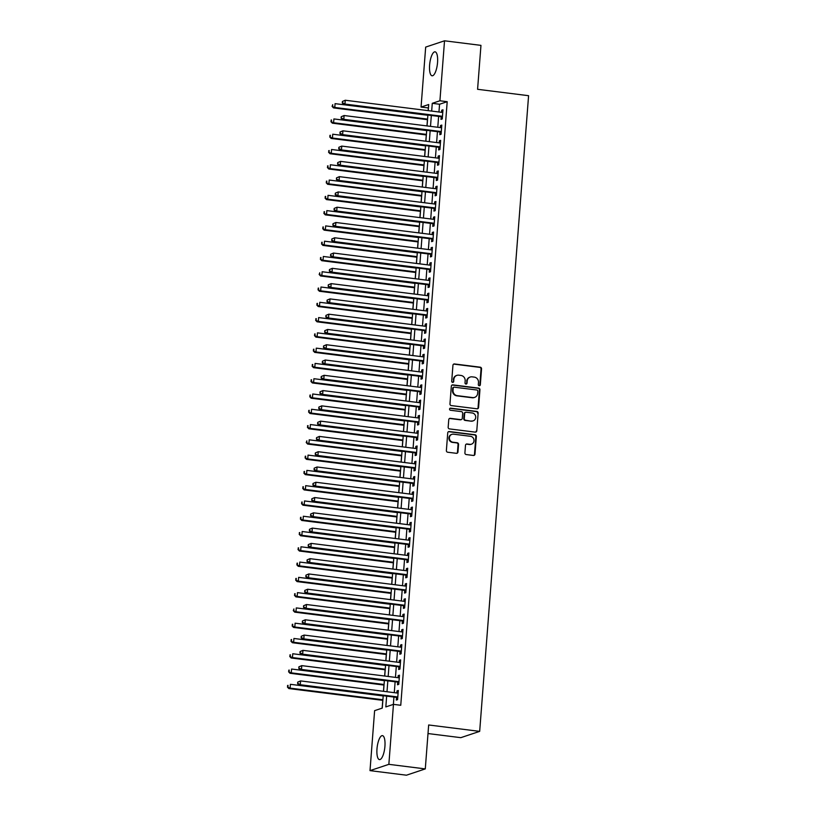 <?xml version="1.0" encoding="UTF-8"?>
<svg xmlns="http://www.w3.org/2000/svg" width="816" height="816" viewBox="0 0 816 816"><rect width="100%" height="100%" fill="white"/><g stroke="black" fill="none" stroke-linecap="round" stroke-linejoin="round"><path stroke-width="1.22" d="M479.237 385.733A1.061 1 71.5 0 0 480.318 384.805L481.552 368.873A1.52 1.428 71.5 0 0 480.236 367.19L454.481 363.956A1.52 1.428 71.5 0 0 452.941 365.282L451.707 381.215A1.061 1 71.5 0 0 453.053 382.347A1.061 1 71.5 0 0 453.716 381.47L453.869 379.409A4.865 4.559 71.5 0 1 458.816 375.176L460.969 375.452A4.865 4.559 71.5 0 1 465.171 380.827L465.018 382.888A1.061 1 71.5 0 0 466.354 384.02A1.061 1 71.5 0 0 467.017 383.132L467.18 381.072A4.865 4.559 71.5 0 1 472.127 376.849L474.269 377.114A4.865 4.559 71.5 0 1 478.482 382.49L478.319 384.55A1.061 1 71.5 0 0 479.237 385.733M479.39 385.733A1.061 1 71.5 0 0 479.808 384.979L481.042 369.036A1.52 1.428 71.5 0 0 479.726 367.363L453.971 364.13A1.52 1.428 71.5 0 0 453.645 364.13M452.778 382.398A1.061 1 71.5 0 0 453.206 381.633L453.869 379.409M466.089 384.071A1.061 1 71.5 0 0 466.507 383.306L467.18 381.072M376.982 748.945A12.077 3.825 97.1 0 1 382.459 735.634A12.077 3.825 97.1 0 1 384.928 746.293A12.077 3.825 97.1 0 1 379.45 759.604A12.077 3.825 97.1 0 1 376.982 748.945M429.604 65.137A12.077 3.825 97.1 0 1 435.071 51.826A12.077 3.825 97.1 0 1 437.549 62.485A12.077 3.825 97.1 0 1 432.072 75.796A12.077 3.825 97.1 0 1 429.604 65.137M464.906 452.87A1.52 1.428 71.5 0 0 466.222 454.553L473.443 455.461A1.52 1.428 71.5 0 0 474.983 454.135L476.35 436.438A1.52 1.428 71.5 0 0 475.034 434.755L449.29 431.531A1.52 1.428 71.5 0 0 447.739 432.847L446.372 450.554A1.52 1.428 71.5 0 0 447.688 452.227L456.419 453.319A1.52 1.428 71.5 0 0 457.96 452.003L458.551 444.424A1.52 1.428 71.5 0 0 457.235 442.751L452.9 442.211A4.07 3.815 71.5 0 1 451.931 434.336A4.07 3.815 71.5 0 1 453.523 434.183L470.475 436.305A4.07 3.815 71.5 0 1 471.454 444.179A4.07 3.815 71.5 0 1 469.853 444.332L467.027 443.975A1.52 1.428 71.5 0 0 465.487 445.301L464.906 452.87M428.441 107.947L421.056 107.069L425.677 47.093L444.526 40.8L480.961 45.37L477.584 89.301L528.584 95.696L479.675 731.371L428.665 724.975L425.289 768.907L388.855 764.337L370.005 770.63L374.615 710.654L382.255 708.104L383.214 695.711M444.526 40.8L439.916 100.776L432.266 103.326L431.674 111.078M386.651 696.15L385.825 706.911L393.465 704.361L400.758 705.279L447.199 101.694L439.916 100.776M393.465 704.361L388.855 764.337M477.034 408.806A1.52 1.428 71.5 0 0 478.574 407.49L479.941 389.793A1.52 1.428 71.5 0 0 478.625 388.11L452.87 384.887A1.52 1.428 71.5 0 0 451.33 386.203L449.963 403.9A1.52 1.428 71.5 0 0 451.279 405.583L477.034 408.806M478.145 413.11L476.779 430.817A1.52 1.428 71.5 0 1 475.238 432.133L449.483 428.91A1.52 1.428 71.5 0 1 448.168 427.227L448.759 419.648A1.52 1.428 71.5 0 1 450.299 418.333L460.744 419.638A1.52 1.428 71.5 0 0 462.284 418.322L462.672 413.294A1.52 1.428 71.5 0 0 461.356 411.621L450.493 410.254A1.061 1 71.5 0 1 450.228 408.194A1.061 1 71.5 0 1 450.646 408.153L476.83 411.437A1.52 1.428 71.5 0 1 478.145 413.11L476.779 430.817M441.201 116.719L440.997 119.391L442.272 118.973L442.976 109.803L441.701 110.221L441.538 112.322M440.028 131.998L439.824 134.671L441.099 134.252L441.803 125.083L440.528 125.501L440.365 127.602M438.855 147.278L438.641 149.95L439.916 149.532L440.63 140.362L439.355 140.791L439.192 142.882M437.672 162.557L437.468 165.24L438.743 164.812L439.447 155.642L438.172 156.07L438.019 158.161M436.499 177.837L436.295 180.52L437.57 180.091L438.274 170.921L436.999 171.35L436.835 173.441M435.326 193.127L435.122 195.799L436.397 195.371L437.101 186.201L435.826 186.629L435.662 188.72M434.153 208.406L433.939 211.079L435.214 210.65L435.917 201.481L434.653 201.909L434.489 204M432.97 223.686L432.766 226.358L434.041 225.93L434.744 216.76L433.469 217.189L433.306 219.28M431.797 238.966L431.593 241.638L432.868 241.21L433.571 232.04L432.296 232.468L432.133 234.569M430.624 254.245L430.42 256.918L431.684 256.489L432.398 247.33L431.123 247.748L430.96 249.849M429.44 269.525L429.236 272.197L430.511 271.779L431.215 262.609L429.94 263.027L429.787 265.129M428.267 284.804L428.063 287.477L429.338 287.059L430.042 277.889L428.767 278.307L428.604 280.408M427.094 300.084L426.89 302.756L428.165 302.338L428.869 293.168L427.594 293.597L427.431 295.688M425.921 315.364L425.707 318.046L426.982 317.618L427.696 308.448L426.421 308.876L426.258 310.967M424.738 330.643L424.534 333.326L425.809 332.897L426.513 323.728L425.238 324.156L425.085 326.247M423.565 345.933L423.361 348.605L424.636 348.177L425.34 339.007L424.065 339.436L423.902 341.527M422.392 361.213L422.188 363.885L423.463 363.457L424.167 354.287L422.892 354.715L422.729 356.806M421.219 376.492L421.005 379.165L422.28 378.736L422.984 369.566L421.719 369.995L421.556 372.086M420.036 391.772L419.832 394.444L421.107 394.016L421.811 384.856L420.536 385.274L420.373 387.376M418.863 407.051L418.659 409.724L419.934 409.306L420.638 400.136L419.363 400.554L419.2 402.655M417.69 422.331L417.486 425.003L418.751 424.585L419.465 415.415L418.19 415.834L418.027 417.935M416.507 437.611L416.303 440.283L417.578 439.865L418.282 430.695L417.007 431.123L416.854 433.214M415.334 452.89L415.13 455.563L416.405 455.144L417.109 445.975L415.834 446.403L415.67 448.494M414.161 468.17L413.957 470.852L415.232 470.424L415.936 461.254L414.661 461.683L414.497 463.774M412.988 483.46L412.774 486.132L414.049 485.704L414.763 476.534L413.488 476.962L413.324 479.053M411.805 498.739L411.601 501.412L412.876 500.983L413.579 491.813L412.304 492.242L412.151 494.333M410.632 514.019L410.428 516.691L411.703 516.263L412.406 507.093L411.131 507.521L410.968 509.612M409.459 529.298L409.255 531.971L410.53 531.542L411.233 522.373L409.958 522.801L409.795 524.902M408.286 544.578L408.071 547.25L409.346 546.822L410.05 537.662L408.785 538.081L408.622 540.182M407.102 559.858L406.898 562.53L408.173 562.112L408.877 552.942L407.602 553.36L407.439 555.461M405.929 575.137L405.725 577.81L407 577.391L407.704 568.222L406.429 568.64L406.266 570.741M404.756 590.417L404.552 593.089L405.817 592.671L406.531 583.501L405.256 583.93L405.093 586.021M403.573 605.696L403.369 608.379L404.644 607.951L405.348 598.781L404.073 599.209L403.92 601.3M402.4 620.976L402.196 623.659L403.471 623.23L404.175 614.06L402.9 614.489L402.737 616.58M401.227 636.266L401.023 638.938L402.298 638.51L403.002 629.34L401.727 629.768L401.564 631.859M400.054 651.545L399.84 654.218L401.115 653.789L401.829 644.62L400.554 645.048L400.391 647.139M398.871 666.825L398.667 669.497L399.942 669.069L400.646 659.899L399.371 660.328L399.218 662.419M397.698 682.105L397.494 684.777L398.769 684.349L399.473 675.189L398.198 675.607L398.035 677.708M447.199 101.694L439.559 104.244L438.957 111.996M438.62 116.392L437.784 127.276M437.447 131.672L436.611 142.555M436.274 146.962L435.428 157.835M435.091 162.241L434.255 173.114M433.918 177.521L433.082 188.404M432.745 192.8L431.909 203.684M431.562 208.08L430.726 218.963M430.389 223.36L429.553 234.243M429.216 238.639L428.38 249.523M428.043 253.919L427.207 264.802M426.86 269.198L426.023 280.082M425.687 284.478L424.85 295.361M424.514 299.768L423.677 310.641M423.341 315.047L422.494 325.921M422.158 330.327L421.321 341.21M420.985 345.607L420.148 356.49M419.812 360.886L418.975 371.77M418.628 376.166L417.792 387.049M417.455 391.445L416.619 402.329M416.282 406.725L415.446 417.608M415.109 422.005L414.273 432.888M413.926 437.284L413.09 448.168M412.753 452.574L411.917 463.447M411.58 467.854L410.744 478.727M410.407 483.133L409.561 494.017M409.224 498.413L408.388 509.296M408.051 513.692L407.215 524.576M406.878 528.972L406.042 539.855M405.695 544.252L404.858 555.135M404.522 559.531L403.685 570.415M403.349 574.811L402.512 585.694M402.176 590.101L401.339 600.974M400.993 605.38L400.156 616.253M399.82 620.66L398.983 631.543M398.647 635.939L397.81 646.823M397.474 651.219L396.627 662.102M396.29 666.499L395.454 677.382M395.117 681.778L394.281 692.662M393.944 697.058L393.373 704.392M396.525 697.384L396.321 700.057L397.596 699.628L398.3 690.469L397.025 690.887L396.862 692.988M428.349 107.977L428.145 110.639M427.451 119.677L426.962 125.919M426.268 134.956L425.789 141.199M425.095 150.236L424.616 156.478M423.922 165.515L423.443 171.758M422.739 180.795L422.26 187.048M421.566 196.075L421.087 202.327M420.393 211.354L419.914 217.607M419.22 226.634L418.741 232.886M418.037 241.913L417.557 248.166M416.864 257.203L416.384 263.446M415.691 272.483L415.211 278.725M414.518 287.762L414.028 294.005M413.335 303.042L412.855 309.284M412.162 318.322L411.682 324.564M410.989 333.601L410.509 339.854M409.805 348.881L409.326 355.133M408.632 364.16L408.153 370.413M407.459 379.44L406.98 385.693M406.286 394.73L405.807 400.972M405.103 410.009L404.624 416.252M403.93 425.289L403.451 431.531M402.757 440.569L402.278 446.811M401.584 455.848L401.095 462.091M400.401 471.128L399.922 477.38M399.228 486.407L398.749 492.66M398.055 501.687L397.576 507.94M396.872 516.967L396.392 523.219M395.699 532.246L395.219 538.499M394.526 547.536L394.046 553.778M393.353 562.816L392.873 569.058M392.17 578.095L391.69 584.338M390.997 593.375L390.517 599.617M389.824 608.654L389.344 614.897M388.651 623.934L388.161 630.187M387.467 639.214L386.988 645.466M386.294 654.493L385.815 660.746M385.121 669.773L384.642 676.025M383.938 685.063L383.459 691.305M382.765 700.342L382.163 708.135M428.012 733.553L460.826 737.664L479.675 731.371M425.289 768.907L406.439 775.2L370.005 770.63M428.227 110.65L428.706 104.519L421.056 107.069M383.551 691.315L384.387 680.432M384.724 676.036L385.56 665.152M385.907 660.756L386.743 649.873M387.08 645.476L387.916 634.593M388.253 630.197L389.089 619.313M389.426 614.917L390.272 604.034M390.609 599.627L391.445 588.754M391.782 584.348L392.618 573.475M392.955 569.068L393.791 558.185M394.138 553.789L394.975 542.905M395.311 538.509L396.148 527.626M396.484 523.229L397.321 512.346M397.657 507.95L398.494 497.066M398.84 492.67L399.677 481.787M400.013 477.391L400.85 466.507M401.186 462.101L402.023 451.228M402.359 446.821L403.206 435.948M403.543 431.542L404.379 420.658M404.716 416.262L405.552 405.379M405.889 400.982L406.725 390.099M407.072 385.703L407.908 374.819M408.245 370.423L409.081 359.54M409.418 355.144L410.254 344.26M410.591 339.864L411.427 328.981M411.774 324.584L412.61 313.701M412.947 309.295L413.783 298.421M414.12 294.015L414.956 283.142M415.293 278.735L416.14 267.852M416.476 263.456L417.313 252.572M417.649 248.176L418.486 237.293M418.822 232.897L419.659 222.013M420.005 217.617L420.842 206.734M421.178 202.337L422.015 191.454M422.351 187.058L423.188 176.174M423.524 171.778L424.361 160.895M424.708 156.488L425.544 145.615M425.881 141.209L426.717 130.336M427.054 125.929L427.89 115.046M431.338 115.484L430.501 126.368M430.154 130.764L429.318 141.647M428.981 146.044L428.145 156.927M427.808 161.323L426.972 172.207M426.635 176.603L425.799 187.486M425.452 191.882L424.616 202.766M424.279 207.162L423.443 218.045M423.106 222.442L422.27 233.325M421.933 237.731L421.087 248.605M420.75 253.011L419.914 263.884M419.577 268.291L418.741 279.174M418.404 283.57L417.568 294.454M417.221 298.85L416.384 309.733M416.048 314.129L415.211 325.013M414.875 329.409L414.038 340.292M413.702 344.689L412.865 355.572M412.519 359.968L411.682 370.852M411.346 375.248L410.509 386.131M410.173 390.538L409.336 401.411M409 405.817L408.153 416.69M407.816 421.097L406.98 431.98M406.643 436.376L405.807 447.26M405.47 451.656L404.634 462.539M404.287 466.936L403.451 477.819M403.114 482.215L402.278 493.099M401.941 497.495L401.105 508.378M400.768 512.774L399.932 523.658M399.585 528.064L398.749 538.937M398.412 543.344L397.576 554.217M397.239 558.623L396.403 569.507M396.066 573.903L395.219 584.786M394.883 589.183L394.046 600.066M393.71 604.462L392.873 615.346M392.537 619.742L391.7 630.625M391.354 635.021L390.517 645.905M390.181 650.301L389.344 661.184M389.008 665.581L388.171 676.464M387.835 680.87L386.998 691.744M439.559 104.244L432.266 103.326M441.701 110.221L442.935 110.374M440.528 125.501L441.752 125.664M439.355 140.791L440.579 140.944M438.172 156.07L439.406 156.223M436.999 171.35L438.233 171.503M435.826 186.629L437.05 186.782M434.653 201.909L435.877 202.062M433.469 217.189L434.704 217.342M432.296 232.468L433.531 232.621M431.123 247.748L432.347 247.901M429.94 263.027L431.174 263.18M428.767 278.307L430.001 278.47M427.594 293.597L428.818 293.75M426.421 308.876L427.645 309.029M425.238 324.156L426.472 324.309M424.065 339.436L425.299 339.589M422.892 354.715L424.116 354.868M421.719 369.995L422.943 370.148M420.536 385.274L421.77 385.427M419.363 400.554L420.597 400.707M418.19 415.834L419.414 415.997M417.007 431.123L418.241 431.276M415.834 446.403L417.068 446.556M414.661 461.683L415.885 461.836M413.488 476.962L414.712 477.115M412.304 492.242L413.539 492.395M411.131 507.521L412.366 507.674M409.958 522.801L411.182 522.954M408.785 538.081L410.009 538.234M407.602 553.36L408.836 553.513M406.429 568.64L407.663 568.803M405.256 583.93L406.48 584.083M404.073 599.209L405.307 599.362M402.9 614.489L404.134 614.642M401.727 629.768L402.951 629.921M400.554 645.048L401.778 645.201M399.371 660.328L400.605 660.481M398.198 675.607L399.432 675.76M397.025 690.887L398.249 691.04M470.21 377.033L469.71 377.206A4.865 4.559 71.5 0 0 466.67 381.245M456.909 375.37L456.399 375.533A4.865 4.559 71.5 0 0 453.359 379.573M477.36 408.816A1.52 1.428 71.5 0 0 478.064 407.663L479.431 389.966A1.52 1.428 71.5 0 0 478.115 388.283L452.36 385.05A1.52 1.428 71.5 0 0 452.033 385.05M477.809 391.19A1.061 1 71.5 0 0 476.891 390.017L454.288 387.182A1.061 1 71.5 0 0 453.206 388.11L453.033 390.283A4.865 4.559 71.5 0 0 457.246 395.658L472.699 397.586A4.865 4.559 71.5 0 0 477.646 393.363L477.809 391.19M453.869 387.223L453.359 387.396A1.061 1 71.5 0 0 452.696 388.273L453.206 388.11M474.606 397.402L474.096 397.576A4.865 4.559 71.5 0 1 472.189 397.759L456.736 395.821A4.865 4.559 71.5 0 1 452.523 390.446L452.696 388.273M475.565 432.133A1.52 1.428 71.5 0 0 476.269 430.981M461.336 419.587L460.826 419.75A1.52 1.428 71.5 0 1 460.234 419.812L449.789 418.506A1.52 1.428 71.5 0 0 449.453 418.496M477.635 413.284A1.52 1.428 71.5 0 0 476.32 411.601L450.136 408.326A1.061 1 71.5 0 0 449.993 408.316M471.577 420.995A4.07 3.815 71.5 0 0 475.697 416.619A4.07 3.815 71.5 0 0 472.199 412.978L466.222 412.223A1.52 1.428 71.5 0 0 464.681 413.549L464.294 418.567A1.52 1.428 71.5 0 0 465.61 420.25L471.067 421.168A4.07 3.815 71.5 0 0 472.668 421.015L473.178 420.842M465.63 412.284L465.12 412.457A1.52 1.428 71.5 0 0 464.171 413.712L464.681 413.549M471.067 421.168L465.1 420.424A1.52 1.428 71.5 0 1 463.784 418.741L464.171 413.712M471.454 444.179L470.944 444.343A4.07 3.815 71.5 0 1 469.343 444.506L466.517 444.149A1.52 1.428 71.5 0 0 466.191 444.149M451.931 434.336L451.421 434.51A4.07 3.815 71.5 0 0 452.39 442.374L452.9 442.211M456.756 453.329A1.52 1.428 71.5 0 0 457.45 452.176L458.041 444.598A1.52 1.428 71.5 0 0 456.725 442.915L452.39 442.374M473.77 455.461A1.52 1.428 71.5 0 0 474.473 454.308L475.84 436.611A1.52 1.428 71.5 0 0 474.524 434.928L448.78 431.705A1.52 1.428 71.5 0 0 448.443 431.695M427.87 115.28L335.08 103.652L334.795 107.467L333.52 107.896L427.533 119.687M332.602 106.213L332.714 104.683L332.092 106.386L334.795 107.467L427.584 119.105M333.52 107.896L332.092 106.386M342.404 101.459L342.281 102.979L342.404 101.459L345.27 100.246L442.772 112.475M342.914 101.286L345.27 100.246L344.984 104.071L343.709 104.489L442.364 116.861A1.55 1.448 71.5 0 1 442.435 116.872M442.476 116.29L344.984 104.071L342.791 102.816M342.281 102.979L343.709 104.489M426.697 130.57L333.907 118.932L333.611 122.747L332.336 123.175L426.36 134.966M331.429 121.492L331.541 119.962L330.919 121.666L333.611 122.747L426.401 134.385M331.031 120.136L331.541 119.962M332.336 123.175L330.919 121.666M425.524 145.85L332.734 134.212L332.438 138.026L331.163 138.455L425.187 150.246M330.245 136.772L330.368 135.242L329.735 136.945L332.438 138.026L425.228 149.665M329.858 135.415L330.368 135.242M331.163 138.455L329.735 136.945M424.351 161.129L331.561 149.491L331.265 153.316L329.99 153.734L424.004 165.526M329.072 152.051L329.195 150.532L328.562 152.225L331.265 153.316L424.055 164.944M328.685 150.695L329.195 150.532M329.99 153.734L328.562 152.225M423.167 176.409L330.378 164.771L330.082 168.596L328.817 169.014L422.831 180.805M327.899 167.331L328.012 165.811L327.389 167.504L330.082 168.596L422.882 180.224M327.502 165.974L328.012 165.811M328.817 169.014L327.389 167.504M341.221 116.739L341.108 118.259L341.221 116.739L344.097 115.525L441.599 127.755M341.731 116.566L344.097 115.525L343.801 119.35L342.526 119.779L441.191 132.141A1.55 1.448 71.5 0 1 441.252 132.151L441.191 132.141M441.303 131.57L343.801 119.35L341.618 118.096M341.108 118.259L342.526 119.779M340.048 132.019L339.935 133.549L340.048 132.019L342.924 130.805L440.416 143.035M340.558 131.845L342.924 130.805L342.628 134.63L341.353 135.058L440.018 147.431A1.55 1.448 71.5 0 1 440.079 147.431M440.13 146.86L342.628 134.63L340.445 133.375M339.935 133.549L341.353 135.058M338.875 147.298L338.752 148.828L338.875 147.298L341.751 146.095L439.243 158.314M339.385 147.125L341.751 146.095L341.455 149.909L340.18 150.338L438.845 162.71A1.55 1.448 71.5 0 1 438.906 162.721M438.947 162.139L341.455 149.909L339.262 148.655M338.752 148.828L340.18 150.338M337.702 162.578L337.579 164.108L337.702 162.578L340.568 161.374L438.07 173.594M338.212 162.404L340.568 161.374L340.282 165.189L339.007 165.617L437.662 177.99A1.55 1.448 71.5 0 1 437.733 178L437.662 177.99M437.774 177.419L340.282 165.189L338.089 163.934M337.579 164.108L339.007 165.617M421.994 191.689L329.205 180.05L328.909 183.875L327.634 184.294L421.658 196.085M326.726 182.621L326.839 181.091L326.216 182.784L328.909 183.875L421.699 195.503M326.329 181.254L326.839 181.091M327.634 184.294L326.216 182.784M336.518 177.857L336.406 179.387L336.518 177.857L339.395 176.654L436.897 188.873M337.028 177.684L339.395 176.654L339.099 180.469L337.824 180.897L436.489 193.27A1.55 1.448 71.5 0 1 436.55 193.28M436.601 192.698L339.099 180.469L336.916 179.214M336.406 179.387L337.824 180.897M420.821 206.968L328.032 195.33L327.736 199.155L326.461 199.583L420.485 211.364M325.543 197.9L325.666 196.37L325.033 198.064L327.736 199.155L420.526 210.793M325.156 196.544L325.666 196.37M326.461 199.583L325.033 198.064M335.345 193.137L335.223 194.667L335.345 193.137L338.222 191.933L435.713 204.153M335.855 192.964L338.222 191.933L337.926 195.748L336.651 196.177L435.316 208.549A1.55 1.448 71.5 0 1 435.377 208.559L435.316 208.549M435.418 207.978L337.926 195.748L335.733 194.494M335.223 194.667L336.651 196.177M419.648 222.248L326.849 210.61L326.563 214.435L325.288 214.863L419.302 226.644M324.37 213.18L324.493 211.65L323.86 213.343L326.563 214.435L419.353 226.073M323.983 211.823L324.493 211.65M325.288 214.863L323.86 213.343M334.172 208.417L334.05 209.947L334.172 208.417L337.049 207.213L434.54 219.443M334.682 208.253L337.049 207.213L336.753 211.038L335.478 211.456L434.143 223.829A1.55 1.448 71.5 0 1 434.204 223.839M434.245 223.258L336.753 211.038L334.56 209.773M334.05 209.947L335.478 211.456M418.465 237.527L325.676 225.899L325.38 229.714L324.105 230.143L418.129 241.934M323.197 228.46L323.309 226.93L322.687 228.633L325.38 229.714L418.169 241.352M322.799 227.103L323.309 226.93M324.105 230.143L322.687 228.633M332.989 223.696L332.877 225.226L332.989 223.696L335.866 222.493L433.367 234.722M333.499 223.533L335.866 222.493L335.57 226.318L334.305 226.736L432.959 239.108A1.55 1.448 71.5 0 1 433.031 239.119M433.072 238.537L335.57 226.318L333.387 225.053M332.877 225.226L334.305 226.736M417.292 252.807L324.503 241.179L324.207 244.994L322.932 245.422L416.956 257.213M322.024 243.739L322.136 242.209L321.514 243.913L324.207 244.994L416.996 256.632M321.626 242.383L322.136 242.209M322.932 245.422L321.514 243.913M331.816 238.976L331.704 240.506L331.816 238.976L334.693 237.772L432.184 250.002M332.326 238.813L334.693 237.772L334.397 241.597L333.122 242.015L431.786 254.388A1.55 1.448 71.5 0 1 431.848 254.398L431.786 254.388M431.899 253.817L334.397 241.597L332.214 240.343M331.704 240.506L333.122 242.015M416.119 268.087L323.33 256.459L323.034 260.273L321.759 260.702L415.783 272.493M320.841 259.019L320.963 257.489L320.331 259.192L323.034 260.273L415.823 271.912M320.453 257.662L320.963 257.489M321.759 260.702L320.331 259.192M330.643 254.266L330.521 255.785L330.643 254.266L333.52 253.052L431.011 265.282M331.153 254.092L333.52 253.052L333.224 256.877L331.949 257.305L430.613 269.668A1.55 1.448 71.5 0 1 430.675 269.678M430.715 269.096L333.224 256.877L331.031 255.622M330.521 255.785L331.949 257.305M414.936 283.376L322.147 271.738L321.861 275.553L320.586 275.981L414.599 287.773M319.668 274.298L319.78 272.768L319.158 274.472L321.861 275.553L414.65 287.191M320.586 275.981L319.158 274.472M329.47 269.545L329.348 271.065L329.47 269.545L332.336 268.331L429.838 280.561M329.98 269.372L332.336 268.331L332.051 272.156L330.776 272.585L429.43 284.957A1.55 1.448 71.5 0 1 429.502 284.957L429.43 284.957M429.542 284.386L332.051 272.156L329.858 270.902M329.348 271.065L330.776 272.585M413.763 298.656L320.974 287.018L320.678 290.833L319.403 291.261L413.426 303.052M318.495 289.578L318.607 288.058L317.985 289.751L320.678 290.833L413.467 302.471M318.097 288.221L318.607 288.058M319.403 291.261L317.985 289.751M328.287 284.825L328.175 286.355L328.287 284.825L331.163 283.621L428.665 295.841M328.797 284.651L331.163 283.621L330.868 287.436L329.593 287.864L428.257 300.237A1.55 1.448 71.5 0 1 428.318 300.247M428.369 299.666L330.868 287.436L328.685 286.181M328.175 286.355L329.593 287.864M412.59 313.936L319.801 302.297L319.505 306.122L318.23 306.541L412.253 318.332M317.312 304.858L317.434 303.338L316.802 305.031L319.505 306.122L412.294 317.75M316.924 303.501L317.434 303.338M318.23 306.541L316.802 305.031M411.417 329.215L318.628 317.577L318.332 321.402L317.057 321.82L411.07 333.611M316.139 320.147L316.261 318.617L315.629 320.311L318.332 321.402L411.121 333.03M315.751 318.781L316.261 318.617M317.057 321.82L315.629 320.311M410.234 344.495L317.444 332.857L317.149 336.682L315.884 337.1L409.897 348.891M314.966 335.427L315.078 333.897L314.456 335.59L317.149 336.682L409.948 348.32M314.568 334.07L315.078 333.897M315.884 337.1L314.456 335.59M409.061 359.774L316.271 348.136L315.976 351.961L314.701 352.39L408.724 364.171M313.793 350.707L313.905 349.177L313.283 350.87L315.976 351.961L408.765 363.599M313.395 349.35L313.905 349.177M314.701 352.39L313.283 350.87M407.888 375.054L315.098 363.416L314.803 367.241L313.528 367.669L407.551 379.46M312.61 365.986L312.732 364.456L312.1 366.16L314.803 367.241L407.592 378.879M312.222 364.63L312.732 364.456M313.528 367.669L312.1 366.16M406.715 390.334L313.915 378.706L313.63 382.52L312.355 382.949L406.368 394.74M311.437 381.266L311.559 379.736L310.927 381.439L313.63 382.52L406.419 394.159M311.049 379.909L311.559 379.736M312.355 382.949L310.927 381.439M405.532 405.613L312.742 393.985L312.446 397.8L311.171 398.228L405.195 410.02M310.264 396.545L310.376 395.015L309.754 396.719L312.446 397.8L405.236 409.438M309.866 395.189L310.376 395.015M311.171 398.228L309.754 396.719M404.359 420.903L311.569 409.265L311.273 413.08L309.998 413.508L404.022 425.299M309.091 411.825L309.203 410.295L308.581 411.998L311.273 413.08L404.063 424.718M308.693 410.468L309.203 410.295M309.998 413.508L308.581 411.998M403.186 436.183L310.396 424.544L310.1 428.359L308.825 428.788L402.849 440.579M307.907 427.105L308.03 425.575L307.397 427.278L310.1 428.359L402.89 439.997M307.52 425.748L308.03 425.575M308.825 428.788L307.397 427.278M402.002 451.462L309.213 439.824L308.927 443.649L307.652 444.067L401.666 455.858M306.734 442.384L306.847 440.864L306.224 442.558L308.927 443.649L401.717 455.277M307.652 444.067L306.224 442.558M400.829 466.742L308.04 455.104L307.744 458.929L306.469 459.347L400.493 471.138M305.561 457.664L305.674 456.144L305.051 457.837L307.744 458.929L400.534 470.557M305.164 456.307L305.674 456.144M306.469 459.347L305.051 457.837M399.656 482.021L306.867 470.383L306.571 474.208L305.296 474.626L399.32 486.418M304.378 472.954L304.501 471.424L303.868 473.117L306.571 474.208L399.361 485.836M303.991 471.587L304.501 471.424M305.296 474.626L303.868 473.117M398.483 497.301L305.694 485.663L305.398 489.488L304.123 489.916L398.137 501.697M303.205 488.233L303.328 486.703L302.695 488.396L305.398 489.488L398.188 501.126M302.818 486.877L303.328 486.703M304.123 489.916L302.695 488.396M397.3 512.581L304.511 500.942L304.215 504.767L302.95 505.196L396.964 516.977M302.032 503.513L302.144 501.983L301.522 503.676L304.215 504.767L397.015 516.406M301.634 502.156L302.144 501.983M302.95 505.196L301.522 503.676M396.127 527.86L303.338 516.232L303.042 520.047L301.767 520.475L395.791 532.267M300.859 518.792L300.971 517.262L300.349 518.966L303.042 520.047L395.831 531.685M300.461 517.436L300.971 517.262M301.767 520.475L300.349 518.966M394.954 543.14L302.165 531.512L301.869 535.327L300.594 535.755L394.618 547.546M299.676 534.072L299.798 532.542L299.166 534.245L301.869 535.327L394.658 546.965M299.288 532.715L299.798 532.542M300.594 535.755L299.166 534.245M393.781 558.419L300.982 546.791L300.696 550.606L299.421 551.035L393.434 562.826M298.503 549.352L298.625 547.822L297.993 549.525L300.696 550.606L393.485 562.244M298.115 547.995L298.625 547.822M299.421 551.035L297.993 549.525M392.598 573.709L299.809 562.071L299.513 565.886L298.238 566.314L392.261 578.105M297.33 564.631L297.442 563.101L296.82 564.805L299.513 565.886L392.302 577.524M296.932 563.275L297.442 563.101M298.238 566.314L296.82 564.805M391.425 588.989L298.636 577.351L298.34 581.165L297.065 581.594L391.088 593.385M296.157 579.911L296.269 578.391L295.647 580.084L298.34 581.165L391.129 592.804M295.759 578.554L296.269 578.391M297.065 581.594L295.647 580.084M390.252 604.268L297.463 592.63L297.167 596.455L295.892 596.873L389.915 608.665M294.974 595.19L295.096 593.671L294.464 595.364L297.167 596.455L389.956 608.083M294.586 593.834L295.096 593.671M295.892 596.873L294.464 595.364M389.069 619.548L296.279 607.91L295.994 611.735L294.719 612.153L388.732 623.944M293.801 610.48L293.913 608.95L293.291 610.643L295.994 611.735L388.783 623.363M294.719 612.153L293.291 610.643M387.896 634.828L295.106 623.189L294.811 627.014L293.536 627.433L387.559 639.224M292.628 625.76L292.74 624.23L292.118 625.923L294.811 627.014L387.6 638.642M292.23 624.393L292.74 624.23M293.536 627.433L292.118 625.923M386.723 650.107L293.933 638.469L293.638 642.294L292.363 642.722L386.386 654.503M291.445 641.039L291.567 639.509L290.935 641.203L293.638 642.294L386.427 653.932M291.057 639.683L291.567 639.509M292.363 642.722L290.935 641.203M385.55 665.387L292.76 653.749L292.465 657.574L291.19 658.002L385.203 669.783M290.272 656.319L290.394 654.789L289.762 656.492L292.465 657.574L385.254 669.212M289.884 654.962L290.394 654.789M291.19 658.002L289.762 656.492M384.367 680.666L291.577 669.038L291.281 672.853L290.017 673.282L384.03 685.073M289.099 671.599L289.211 670.069L288.589 671.772L291.281 672.853L384.081 684.491M288.701 670.242L289.211 670.069M290.017 673.282L288.589 671.772M383.194 695.946L290.404 684.318L290.108 688.133L288.833 688.561L382.857 700.352M287.926 686.878L288.038 685.348L287.416 687.052L290.108 688.133L382.898 699.771M287.528 685.522L288.038 685.348M288.833 688.561L287.416 687.052M327.114 300.104L327.002 301.634L327.114 300.104L329.99 298.901L427.482 311.12M327.624 299.931L329.99 298.901L329.695 302.716L328.42 303.144L427.084 315.517A1.55 1.448 71.5 0 1 427.145 315.527M427.196 314.945L329.695 302.716L327.512 301.461M327.002 301.634L328.42 303.144M325.941 315.384L325.819 316.914L325.941 315.384L328.817 314.18L426.309 326.4M326.451 315.211L328.817 314.18L328.522 317.995L327.247 318.424L425.911 330.796A1.55 1.448 71.5 0 1 425.972 330.806L425.911 330.796M426.013 330.225L328.522 317.995L326.329 316.741M325.819 316.914L327.247 318.424M324.768 330.664L324.646 332.194L324.768 330.664L327.634 329.46L425.136 341.68M325.278 330.49L327.634 329.46L327.349 333.275L326.074 333.703L424.728 346.076A1.55 1.448 71.5 0 1 424.799 346.086M424.84 345.505L327.349 333.275L325.156 332.02M324.646 332.194L326.074 333.703M323.585 345.943L323.473 347.473L323.585 345.943L326.461 344.74L423.963 356.959M324.095 345.78L326.461 344.74L326.165 348.554L324.89 348.983L423.555 361.355A1.55 1.448 71.5 0 1 423.616 361.366M423.667 360.784L326.165 348.554L323.983 347.3M323.473 347.473L324.89 348.983M322.412 361.223L322.289 362.753L322.412 361.223L325.288 360.019L422.78 372.249M322.922 361.06L325.288 360.019L324.992 363.844L323.717 364.262L422.382 376.635A1.55 1.448 71.5 0 1 422.443 376.645L422.382 376.635M422.484 376.064L324.992 363.844L322.799 362.579M322.289 362.753L323.717 364.262M321.239 376.502L321.116 378.032L321.239 376.502L324.115 375.299L421.607 387.529M321.749 376.339L324.115 375.299L323.819 379.124L322.544 379.542L421.209 391.915A1.55 1.448 71.5 0 1 421.27 391.925M421.311 391.343L323.819 379.124L321.626 377.869M321.116 378.032L322.544 379.542M320.056 391.782L319.943 393.312L320.056 391.782L322.932 390.578L420.434 402.808M320.566 391.619L322.932 390.578L322.636 394.403L321.371 394.822L420.026 407.194A1.55 1.448 71.5 0 1 420.097 407.204L420.026 407.194M420.138 406.623L322.636 394.403L320.453 393.149M319.943 393.312L321.371 394.822M318.883 407.072L318.77 408.592L318.883 407.072L321.759 405.858L419.251 418.088M319.393 406.898L321.759 405.858L321.463 409.683L320.188 410.111L418.853 422.474A1.55 1.448 71.5 0 1 418.914 422.484M418.965 421.903L321.463 409.683L319.28 408.428M318.77 408.592L320.188 410.111M317.71 422.351L317.587 423.881L317.71 422.351L320.586 421.138L418.078 433.367M318.22 422.178L320.586 421.138L320.29 424.963L319.015 425.391L417.68 437.764A1.55 1.448 71.5 0 1 417.741 437.764M417.782 437.192L320.29 424.963L318.097 423.708M317.587 423.881L319.015 425.391M316.537 437.631L316.414 439.161L316.537 437.631L319.403 436.427L416.905 448.647M317.047 437.458L319.403 436.427L319.117 440.242L317.842 440.671L416.497 453.043A1.55 1.448 71.5 0 1 416.568 453.053L416.497 453.043M416.609 452.472L319.117 440.242L316.924 438.988M316.414 439.161L317.842 440.671M315.353 452.911L315.241 454.441L315.353 452.911L318.23 451.707L415.732 463.927M315.863 452.737L318.23 451.707L317.934 455.522L316.659 455.95L415.324 468.323A1.55 1.448 71.5 0 1 415.385 468.333M415.436 467.752L317.934 455.522L315.751 454.267M315.241 454.441L316.659 455.95M314.18 468.19L314.068 469.72L314.18 468.19L317.057 466.987L414.548 479.206M314.69 468.017L317.057 466.987L316.761 470.801L315.486 471.23L414.151 483.602A1.55 1.448 71.5 0 1 414.212 483.613M414.263 483.031L316.761 470.801L314.578 469.547M314.068 469.72L315.486 471.23M313.007 483.47L312.885 485L313.007 483.47L315.884 482.266L413.375 494.486M313.517 483.296L315.884 482.266L315.588 486.081L314.313 486.509L412.978 498.882A1.55 1.448 71.5 0 1 413.039 498.892L412.978 498.882M413.08 498.311L315.588 486.081L313.395 484.826M312.885 485L314.313 486.509M311.834 498.749L311.712 500.279L311.834 498.749L314.701 497.546L412.202 509.776M312.344 498.586L314.701 497.546L314.415 501.371L313.14 501.789L411.794 514.162A1.55 1.448 71.5 0 1 411.866 514.172M411.907 513.59L314.415 501.371L312.222 500.106M311.712 500.279L313.14 501.789M310.651 514.029L310.539 515.559L310.651 514.029L313.528 512.825L411.029 525.055M311.161 513.866L313.528 512.825L313.232 516.65L311.957 517.069L410.621 529.441A1.55 1.448 71.5 0 1 410.683 529.451L410.621 529.441M410.734 528.87L313.232 516.65L311.049 515.386M310.539 515.559L311.957 517.069M309.478 529.309L309.356 530.839L309.478 529.309L312.355 528.105L409.846 540.335M309.988 529.145L312.355 528.105L312.059 531.93L310.784 532.348L409.448 544.721A1.55 1.448 71.5 0 1 409.51 544.731M409.55 544.15L312.059 531.93L309.866 530.675M309.356 530.839L310.784 532.348M308.305 544.598L308.183 546.118L308.305 544.598L311.182 543.385L408.673 555.614M308.815 544.425L311.182 543.385L310.886 547.21L309.611 547.628L408.275 560A1.55 1.448 71.5 0 1 408.337 560.011M408.377 559.429L310.886 547.21L308.693 545.955M308.183 546.118L309.611 547.628M307.122 559.878L307.01 561.398L307.122 559.878L309.998 558.664L407.5 570.894M307.632 559.705L309.998 558.664L309.703 562.489L308.438 562.918L407.092 575.29A1.55 1.448 71.5 0 1 407.164 575.29L407.092 575.29M407.204 574.709L309.703 562.489L307.52 561.235M307.01 561.398L308.438 562.918M305.949 575.158L305.837 576.688L305.949 575.158L308.825 573.954L406.317 586.174M306.459 574.984L308.825 573.954L308.53 577.769L307.255 578.197L405.919 590.57A1.55 1.448 71.5 0 1 405.98 590.58M406.031 589.999L308.53 577.769L306.347 576.514M305.837 576.688L307.255 578.197M304.776 590.437L304.654 591.967L304.776 590.437L307.652 589.234L405.144 601.453M305.286 590.264L307.652 589.234L307.357 593.048L306.082 593.477L404.746 605.849A1.55 1.448 71.5 0 1 404.807 605.86M404.848 605.278L307.357 593.048L305.164 591.794M304.654 591.967L306.082 593.477M303.603 605.717L303.481 607.247L303.603 605.717L306.469 604.513L403.971 616.733M304.113 605.543L306.469 604.513L306.184 608.328L304.909 608.756L403.563 621.129A1.55 1.448 71.5 0 1 403.634 621.139L403.563 621.129M403.675 620.558L306.184 608.328L303.991 607.073M303.481 607.247L304.909 608.756M302.42 620.996L302.308 622.526L302.42 620.996L305.296 619.793L402.798 632.012M302.93 620.823L305.296 619.793L305 623.608L303.725 624.036L402.39 636.409A1.55 1.448 71.5 0 1 402.451 636.419M402.502 635.837L305 623.608L302.818 622.353M302.308 622.526L303.725 624.036M301.247 636.276L301.135 637.806L301.247 636.276L304.123 635.072L401.615 647.292M301.757 636.103L304.123 635.072L303.827 638.887L302.552 639.316L401.217 651.688A1.55 1.448 71.5 0 1 401.278 651.698L401.217 651.688M401.329 651.117L303.827 638.887L301.645 637.633M301.135 637.806L302.552 639.316M300.074 651.556L299.951 653.086L300.074 651.556L302.95 650.352L400.442 662.582M300.584 651.392L302.95 650.352L302.654 654.177L301.379 654.595L400.044 666.968A1.55 1.448 71.5 0 1 400.105 666.978M400.146 666.397L302.654 654.177L300.461 652.912M299.951 653.086L301.379 654.595M298.901 666.835L298.778 668.365L298.901 666.835L301.767 665.632L399.269 677.861M299.401 666.672L301.767 665.632L301.481 669.457L300.206 669.875L398.861 682.247A1.55 1.448 71.5 0 1 398.932 682.258M398.973 681.676L301.481 669.457L299.288 668.202M298.778 668.365L300.206 669.875M297.718 682.115L297.605 683.645L297.718 682.115L300.594 680.911L398.096 693.141M298.228 681.952L300.594 680.911L300.298 684.736L299.023 685.154L397.688 697.527A1.55 1.448 71.5 0 1 397.749 697.537L397.688 697.527M397.8 696.956L300.298 684.736L298.115 683.482M297.605 683.645L299.023 685.154M479.808 384.979L480.318 384.805M453.206 381.633L453.716 381.47M466.507 383.306L467.017 383.132M453.971 364.13L454.481 363.956M479.726 367.363L480.236 367.19M481.042 369.036L481.552 368.873M452.36 385.05L452.87 384.887M478.115 388.283L478.625 388.11M479.431 389.966L479.941 389.793M478.064 407.663L478.574 407.49M452.523 390.446L453.033 390.283M456.736 395.821L457.246 395.658M472.189 397.759L472.699 397.586M449.789 418.506L450.299 418.333M460.234 419.812L460.744 419.638M450.136 408.326L450.646 408.153M476.32 411.601L476.83 411.437M463.784 418.741L464.294 418.567M465.1 420.424L465.61 420.25M466.517 444.149L467.027 443.975M469.343 444.506L469.853 444.332M456.725 442.915L457.235 442.751M458.041 444.598L458.551 444.424M457.45 452.176L457.96 452.003M448.78 431.705L449.29 431.531M474.524 434.928L475.034 434.755M475.84 436.611L476.35 436.438M474.473 454.308L474.983 454.135"/></g></svg>
